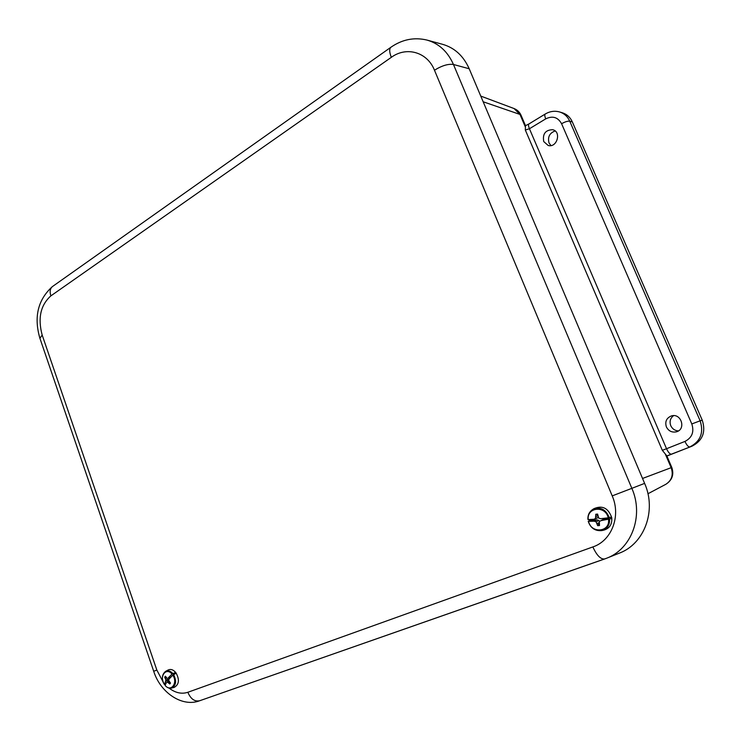 <?xml version="1.0" encoding="UTF-8"?>
<svg xmlns="http://www.w3.org/2000/svg" width="741" height="741" viewBox="0 0 741 741"><rect width="100%" height="100%" fill="white"/><g stroke="black" fill="none" stroke-linecap="round" stroke-linejoin="round"><path stroke-width="1.11" d="M666.391 426.927C664.807 421.731 666.418 418.091 671.235 415.988C681.118 412.57 686.527 429.419 676.301 431.846C671.865 432.679 668.558 431.04 666.391 426.927M673.578 415.645C670.253 418.23 669.318 421.573 670.753 425.677C672.328 428.919 674.875 430.66 678.404 430.91M543.737 141.559C542.449 133.926 545.404 129.971 552.601 129.694C561.798 131.528 557.028 148.219 548.136 145.458L543.737 141.559M555.129 130.962C549.553 133.037 547.525 137.029 549.025 142.93L550.961 145.56M666.909 456.03L691.974 446.202C702.616 440.7 706.043 432.031 702.246 420.193L700.134 420.814L569.736 121.191C567.606 116.513 564.244 113.438 559.64 111.974C554.703 110.604 549.915 111.28 545.293 113.994C544.505 114.586 544.654 116.217 545.728 118.866C552.61 115.559 557.89 117.171 561.585 123.719C565.096 121.765 567.81 120.922 569.736 121.191L572.348 121.95C570.227 117.291 566.874 114.234 562.289 112.771L559.64 111.974M666.854 455.9L662.324 450.315L666.529 448.722C668.289 452.445 669.92 454.261 671.429 454.168L691.974 446.202M561.585 123.719L691.807 423.945L700.134 420.814C703.95 432.707 700.514 441.423 689.825 446.943C688.352 447.018 686.731 445.184 684.953 441.423L666.529 448.722L529.435 128.749L525.313 129.99L525.471 125.692L529.065 123.877C528.25 124.488 528.379 126.109 529.435 128.749L545.728 118.866M572.348 121.95L702.246 420.193M606.879 558.121L619.022 553.268C644.244 544.135 656.859 510.799 644.614 483.382L469.201 68.756C463.44 55.853 454.52 47.702 442.433 44.275L427.483 40.209M170.967 676.978L168.198 677.932L171.995 674.069L174.876 672.698L173.413 674.653M169.383 677.607L169.67 678.395M168.8 680.766L168.05 681.766M169.031 681.312L166.521 682.461L165.086 685.36C170.838 692.668 178.248 682.943 172.792 675.134L175.534 673.569L174.876 672.698M170.847 677.107L168.198 677.932M164.604 684.434L165.891 680.034L164.697 677.144L165.391 676.218L167.133 678.376M165.725 671.29L168.077 670.031C170.791 668.78 173.422 669.707 175.96 672.791C179.683 679.645 179.118 684.489 174.283 687.342L171.68 688.056M170.476 683.128L169.8 683.999L167.42 682.081L166.521 682.461M172.792 675.134L169.059 679.089L168.661 680.433L170.495 683.082L169.8 683.999M168.726 680.21L165.66 681.303M169.689 682.276L168.568 682.757M169.05 681.34L167.42 682.081M165.882 677.163L164.697 677.144M169.393 678.71L165.891 680.034M166.706 678.061L165.456 678.571M611.232 518.626L600.942 520.645L603.47 519.293L611.232 518.626L610.992 517.162L608.231 517.839C605.619 505.251 586.603 507.057 588.234 519.561L594.023 519.274L595.514 518.404L595.801 514.235L597.598 514.078L598.747 518.126L600.618 518.7L608.231 517.839M595.514 518.404L598.385 517.459L594.023 519.274M589.16 519.534L589.345 520.506L596.987 519.849L598.923 520.488L599.478 521.46M592.541 509.576L593.782 508.743C602.313 505.019 608.305 507.993 611.751 517.663C612.298 524.313 609.593 528.49 603.637 530.185L602.016 530.528M589.345 520.506L588.521 521.331C590.985 533.77 610.075 532.307 608.528 519.626M609.306 517.644C605.638 508.891 599.914 506.298 592.124 509.864C589.104 512.188 587.724 515.393 587.983 519.487L588.234 519.561M599.006 523.544L597.681 525.684L596.079 521.831L594.338 521.201L588.521 521.331M600.942 520.645L599.312 521.553L599.488 525.536L597.681 525.684M599.089 522.701L597.135 523.526M598.923 520.488L596.079 521.831M597.691 515.171L595.801 514.235M596.987 519.849L594.338 521.201M597.765 515.884L595.986 516.542M642.53 478.464L671.151 467.682C673.569 474.814 671.818 480.335 665.909 484.253L665.65 484.382M666.863 455.937L671.429 454.168M665.372 454.187L671.151 467.682L671.791 467.451C674.171 474.536 672.207 480.131 665.909 484.253L647.94 493.756M521.099 115.401L521.025 115.207C519.58 112.048 517.264 109.825 514.059 108.547L519.978 114.429L525.193 126.609M483.169 101.776L519.978 114.429L521.025 115.207L525.499 125.674M691.807 423.945C694.354 431.883 692.075 437.709 684.953 441.423M525.313 129.99L662.324 450.315M469.201 68.756L453.455 64.486C448.24 63.707 441.914 65.616 434.476 70.219L612.214 495.886L631.851 488.338L453.455 64.486C447.721 51.583 438.857 43.441 426.862 40.042C414.238 37.069 402.326 39.421 391.137 47.091C389.173 48.526 389.229 51.944 391.313 57.335C406.457 46.164 427.279 52 434.476 70.219M612.214 495.886C621.18 516.19 611.621 540.782 592.856 546.932C596.774 555.463 600.719 559.464 604.693 558.955L606.416 558.306C631.527 549.22 644.068 515.847 631.851 488.338L644.614 483.382M390.776 47.35L52.87 286.258C50.156 288.203 49.49 291.417 50.851 295.891L391.313 57.335M592.856 546.932L187.853 692.279C190.706 699.013 194.661 701.829 199.737 700.727L604.554 559.001M163.085 681.924L156.851 670.077L153.711 671.263L39.921 338.322L42.181 335.071C37.661 318.185 40.551 305.125 50.851 295.891M187.853 692.279C181.628 694.308 175.367 692.909 169.059 688.093M156.851 670.077L42.181 335.071M171.995 674.069C166.179 666.807 158.917 676.57 164.298 684.295M173.579 674.56C176.756 681.062 176.089 685.564 171.588 688.083C169.235 688.584 167.068 687.713 165.104 685.49M164.298 684.397C161.399 678.83 161.834 674.486 165.604 671.355C168.031 670.207 170.43 670.929 172.81 673.532M609.584 519.367C609.704 525.378 607.055 529.12 601.646 530.602C595.06 531.112 590.614 528.009 588.289 521.312M671.791 467.451L666.807 455.808M514.059 108.547L480.761 96.08M545.2 114.049L529.065 123.877M153.711 671.272C160.389 692.77 182.305 707.535 199.737 700.727L606.416 558.306M39.81 338.016C33.762 316.833 37.948 299.697 52.361 286.61M592.124 509.864C589.067 512.216 587.669 515.43 587.919 519.515M601.646 530.602C594.958 531.112 590.484 528 588.206 521.266"/></g></svg>
